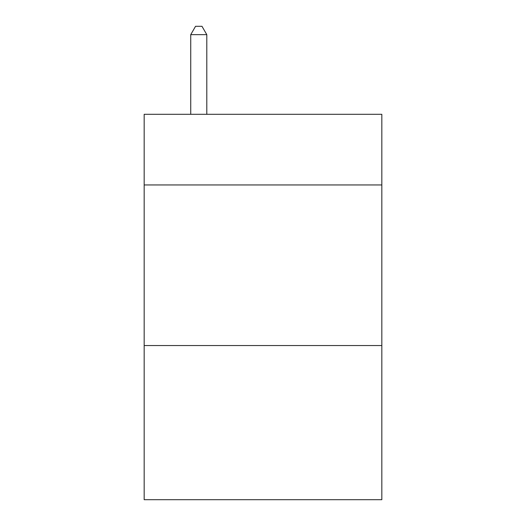<?xml version="1.0" encoding="UTF-8"?>
<svg xmlns="http://www.w3.org/2000/svg" width="526" height="526" viewBox="0 0 526 526"><rect width="100%" height="100%" fill="white"/><g stroke="black" fill="none" stroke-linecap="round" stroke-linejoin="round"><path stroke-width="0.79" d="M381.83 184.955L381.83 114.3L144.17 114.3L144.17 184.955L381.83 184.955L381.83 499.7L144.17 499.7L144.17 184.955M381.83 345.543L144.17 345.543M206.797 114.3L206.797 34.65L190.734 34.65L190.734 114.3M190.734 34.65L195.554 26.3L201.977 26.3L206.797 34.65"/></g></svg>

